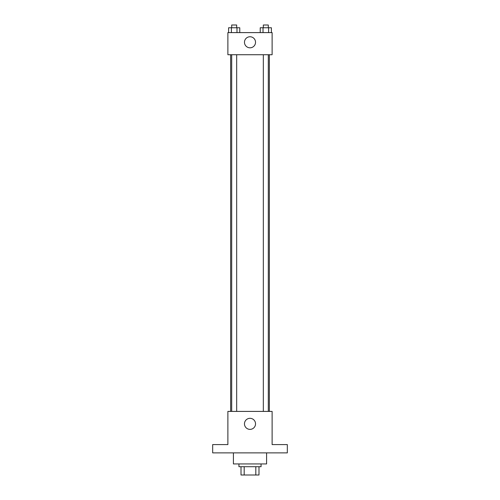 <?xml version="1.0" encoding="UTF-8"?>
<svg xmlns="http://www.w3.org/2000/svg" width="500" height="500" viewBox="0 0 500 500"><rect width="100%" height="100%" fill="white"/><g stroke="black" fill="none" stroke-linecap="round" stroke-linejoin="round"><path stroke-width="0.75" d="M255.819 466.706L255.819 475L241.012 475L241.012 466.706M255.819 475L258.988 475L258.988 466.706L258.988 475M261.062 463.938L261.062 466.706L238.938 466.706L238.938 463.938M244.181 466.706L244.181 475M233.412 452.881L233.412 463.938L266.588 463.938L266.588 452.881M287.325 452.881L212.675 452.881L212.675 444.588L227.881 444.588L227.881 411.406L272.119 411.406L272.119 444.588L287.325 444.588L287.325 452.881M255.531 423.85A5.531 5.531 0 0 1 247.237 428.638A5.531 5.531 0 0 1 247.237 419.056A5.531 5.531 0 0 1 255.531 423.85M269.356 54.725L269.356 411.406M263.325 411.406L263.325 54.725M236.675 54.725L236.675 411.406M272.119 54.725L227.881 54.725L227.881 32.606L272.119 32.606L272.119 54.725M255.531 42.281A5.531 5.531 0 0 1 247.237 47.069A5.531 5.531 0 0 1 247.237 37.494A5.531 5.531 0 0 1 255.531 42.281M271.4 32.606L271.4 27.763L260.231 27.763L260.231 32.606M268.606 27.763L268.606 32.606M263.025 27.763L263.025 32.606M263.325 27.763L263.325 25L268.306 25L268.306 27.763M239.769 32.606L239.769 27.763L228.6 27.763L228.6 32.606M236.975 27.763L236.975 32.606M231.394 27.763L231.394 32.606M231.694 27.763L231.694 25L236.675 25L236.675 27.763M230.644 54.725L230.644 411.406M268.306 411.406L268.306 54.725M231.694 54.725L231.694 411.406"/></g></svg>
